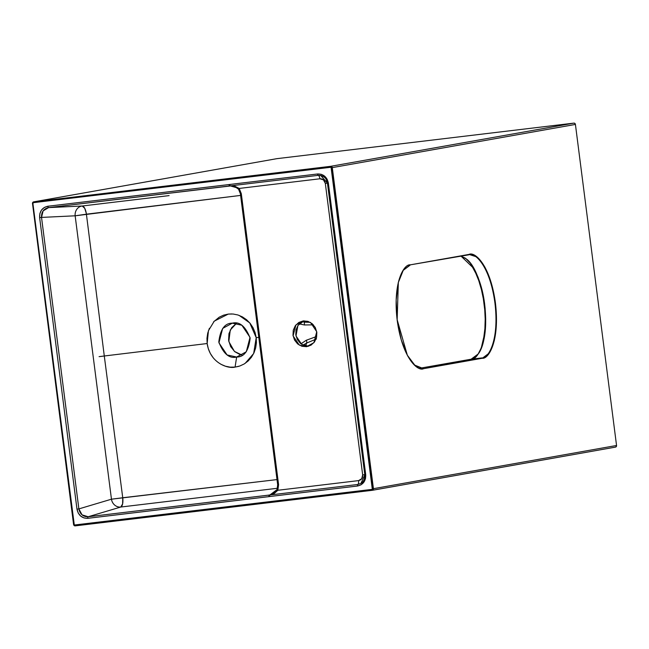 <?xml version="1.0" encoding="UTF-8"?>
<svg xmlns="http://www.w3.org/2000/svg" width="649" height="649" viewBox="0 0 649 649"><rect width="100%" height="100%" fill="white"/><g stroke="black" fill="none" stroke-linecap="round" stroke-linejoin="round"><path stroke-width="0.97" d="M272.58 494.019L269.286 495.073L273.132 493.719L269.286 495.073L88.167 516.75L120.755 507.039L277.488 488.267L120.755 507.039L88.167 516.75L82.05 514.86L78.87 508.905L111.458 499.195A8.908 8.023 -106.6 0 0 120.755 507.039A8.908 3.326 83.1 0 0 122.742 497.751L277.009 479.587L111.458 499.195L78.87 508.905L41.528 217.415L43.11 210.893L48.561 207.615L82.188 206.001A8.908 8.039 -92.7 0 0 75.154 215.801L41.528 217.415L75.154 215.801L111.458 499.195L75.154 215.801L240.601 195.414L86.414 214.178L104.286 355.993L86.414 214.178A8.908 3.326 83.2 0 0 82.188 206.001L48.561 207.615L231.076 185.882M169.113 195.609L82.188 206.001L169.113 195.609M239.059 315.357L249.768 322.91L256.209 337.658L258.789 337.358L256.209 337.658L255.073 332.539L253.045 327.737L250.189 323.421L246.628 319.77L242.483 316.915L237.932 314.976L233.137 314.019L228.286 314.084L223.564 315.163L219.159 317.223L213.578 321.863M209.4 328.305L207.721 333.156L206.966 338.299L207.153 343.532L104.286 355.993L122.742 497.751L122.604 503.94L120.755 507.039A8.908 8.023 73.4 0 1 111.458 499.195L122.742 497.751L104.286 355.993L207.153 343.532L208.443 330.706L214.251 321.15L228.286 314.084L231.928 313.938M245.16 363.359L253.662 353.51L256.209 337.658L256.404 342.883L255.641 348.026L253.962 352.878L251.431 357.258L248.129 361.006L244.202 363.959L239.797 366.02L235.076 367.099L230.225 367.164L225.43 366.206L220.879 364.267M213.172 357.761L210.317 353.454L208.288 348.643L207.153 343.532C210 363.107 228.042 369.03 235.076 367.099L236.65 357.031L235.076 367.099L238.783 366.344M364.843 474.719L360.974 483.351L357.826 484.47A3.716 1.42 83.2 0 0 358.564 480.609A3.716 1.42 -96.8 0 1 357.826 484.47L269.846 495L274.34 493.402L277.861 490.271L358.564 480.609C361.412 479.96 362.775 478.053 362.669 474.898L325.319 183.359L327.599 183.132L325.319 183.359C324.63 180.268 322.829 178.743 319.9 178.783L239.197 188.437L319.9 178.783L323.462 179.887L325.319 183.359L362.669 474.898L361.736 478.702L358.564 480.609L277.861 490.271L278.583 484.698L241.306 193.678L239.197 188.437L234.995 186.287L230.208 185.89C233.51 185.655 236.325 186.774 238.662 189.257L240.471 193.743M32.904 203.462L74.302 525.025L372.323 489.354L331.063 167.247L33.497 202.65L32.904 203.462A0.746 0.69 79.9 0 1 33.497 202.65L33.683 201.863L330.739 166.306A1.485 1.371 79.9 0 1 332.288 167.612L575.42 124.43L616.55 445.49L373.418 488.681L332.288 167.612L575.42 124.43L574.884 123.44L573.87 123.123L330.739 166.306L330.552 167.093A0.746 0.69 79.9 0 1 331.331 167.75L332.288 167.612A1.485 1.371 -100.1 0 0 330.739 166.306L33.683 201.863L276.815 158.672L573.87 123.123L276.815 158.672L33.683 201.863A1.485 1.371 -100.1 0 0 32.507 203.494L73.637 524.562A1.485 1.371 -100.1 0 0 75.17 525.868L74.813 525.187A0.746 0.69 79.9 0 1 74.035 524.53L73.58 524.57L74.035 524.53L32.904 203.462M277.123 489.549L269.846 495A1.485 0.568 83.2 0 0 269.554 496.542L357.534 486.012C363.221 484.706 365.947 480.917 365.703 474.63L328.362 183.091L365.703 474.63L365.492 478.637L363.862 482.207L361.071 484.795L357.534 486.012L87.826 518.316L84.078 517.967L80.703 516.109L78.213 513.018L76.98 509.165L39.638 217.675L39.857 213.643L41.495 210.057L44.302 207.461L47.848 206.236L317.564 173.981L321.296 174.321L324.646 176.171L327.137 179.254L328.362 183.091L327.445 183.18L364.835 474.703M240.276 354.719L234.727 351.661L230.622 346.574L228.602 340.23L228.967 333.61L231.652 327.704L236.268 323.429M232.31 323.161C224.781 323.08 220.279 329.351 218.81 341.974C223.418 353.859 229.365 358.881 236.65 357.031C244.178 357.112 248.681 350.841 250.149 338.218C245.541 326.333 239.595 321.312 232.31 323.161L241.866 325.246L250.019 337.358L246.296 351.774L236.65 357.031L227.093 354.946L218.94 342.834L222.664 328.418L232.31 323.161M236.544 323.267L230.273 330.017L228.821 341.577L234.443 351.417L242.207 355.181M372.388 490.287L615.374 447.129L372.242 490.311A1.485 1.371 -100.1 0 0 373.418 488.681A1.485 1.371 79.9 0 1 372.323 490.303L615.447 447.12A1.485 1.371 -100.1 0 0 616.55 445.49L575.42 124.43A1.485 1.371 -100.1 0 0 573.87 123.123L330.739 166.306L330.552 167.093L33.497 202.65L33.683 201.863A1.485 1.371 79.9 0 0 33.472 201.904M32.904 203.429L73.58 524.57L75.179 525.868L74.813 525.187L371.869 489.63L372.242 490.32L371.869 489.63A0.746 0.69 79.9 0 0 372.461 488.811L373.418 488.681L372.461 488.811L331.331 167.75L332.288 167.612L373.418 488.681L616.55 445.49L616.282 446.585L615.374 447.129A1.485 1.371 -100.1 0 0 615.455 447.12M409.998 265.254L403.232 270.349L398.34 282.485L397.156 319.697L407.345 355.23L415.011 365.492L423.578 368.681C418.07 371.796 402.388 358.646 397.196 320.273C392.548 281.796 404.238 263.794 410.273 264.849L469.024 254.416L410.273 264.849L403.232 270.146L398.275 282.534L396.158 300.138L397.196 320.273L401.244 339.873L407.677 355.952L415.522 366.068L423.578 368.681L482.329 358.248L489.37 352.951L494.327 340.563L496.444 322.959L495.406 302.823L491.358 283.224L484.925 267.145L477.08 257.028L469.024 254.416L468.756 254.822C474.2 251.739 489.768 264.784 494.919 302.896C499.543 341.09 487.934 358.97 481.939 357.915L471.125 359.213L419.952 368.226L471.125 359.213C475.49 359.554 479.587 353.681 483.424 341.609C485.939 331.793 486.344 319.3 484.649 304.121C483.075 291.125 479.554 279.321 474.086 268.71L461.09 256.185L465.584 258.286L470.038 262.626L474.249 269.011L478.013 277.147L481.169 286.663L483.562 297.145L485.095 308.097L485.695 319.024L485.338 329.441L484.032 338.875L481.842 346.891L478.865 353.121L475.238 357.291L471.085 359.222L482.329 358.248C488.364 359.311 500.055 341.301 495.406 302.823C490.214 264.451 474.533 251.301 469.024 254.416L410.273 264.849L468.732 254.822C474.2 251.739 489.768 264.784 494.919 302.896C499.543 341.09 487.934 358.97 481.939 357.915L423.578 368.681L414.216 364.925M473.811 268.475L480.365 284.546L484.454 304.138L485.452 324.281L483.213 341.893M307.951 321.352L303.261 320.914L298.824 322.448L295.319 325.701L293.267 330.195L292.991 335.233L294.532 340.052L297.648 343.929L301.874 346.258L306.563 346.688L311.001 345.163L314.514 341.909L316.566 337.415L316.842 332.377L315.3 327.55L312.177 323.681L307.951 321.352M321.693 175.741L320.711 175.465C326.561 177.639 326.066 179.27 327.445 183.18L328.362 183.091C326.991 176.934 323.397 173.891 317.564 173.981A1.485 0.568 83.2 0 0 318.229 175.352A1.485 0.568 -96.8 0 1 317.564 173.981L228.967 184.559A1.485 0.568 83.2 0 0 229.689 185.939A1.485 0.568 -96.8 0 1 228.967 184.559L47.848 206.236A1.485 0.568 83.2 0 0 48.561 207.615L230.208 185.89A1.485 0.568 -92.8 0 1 229.584 184.511A1.485 0.568 83.2 0 0 230.249 185.882L318.229 175.352L320.711 175.465L327.494 183.172L364.795 474.719L365.703 474.63L364.795 474.719C364.949 478.824 363.675 481.704 360.966 483.351L357.826 484.47A1.485 0.568 83.2 0 0 357.534 486.012A1.485 0.568 -96.8 0 1 357.826 484.47L269.846 495L277.861 490.271L277.05 489.606L277.861 490.271L278.583 484.698L241.306 193.678L239.197 188.437L238.564 189.232L239.197 188.437L230.249 185.882L318.229 175.352A3.716 1.42 -96.8 0 1 319.9 178.783A3.716 1.42 83.2 0 0 318.229 175.352L321.344 175.628M362.669 474.898L364.835 474.67L362.669 474.898M278.583 484.698L277.675 484.787L278.583 484.698M230.208 185.89L229.584 184.511L230.208 185.89L234.808 186.579L238.572 189.232L240.39 193.767L241.306 193.678L240.39 193.767L277.675 484.787L277.05 489.606C274.332 493.224 272.256 494.927 270.82 494.716M41.528 217.415L39.638 217.675L76.98 509.165L78.87 508.905L41.528 217.415C41.317 212.012 43.661 208.743 48.561 207.615A1.485 0.568 -96.8 0 1 47.848 206.236C42.153 207.55 39.411 211.363 39.638 217.675L41.528 217.415M269.846 495L269.554 496.542L269.846 495M269.286 495.073A1.485 0.568 83.2 0 0 268.946 496.639L269.554 496.542A1.485 0.568 -100.8 0 1 269.806 494.992L88.167 516.75C83.129 516.815 80.03 514.203 78.87 508.905L76.98 509.165C78.351 515.338 81.969 518.389 87.826 518.316A1.485 0.568 -96.8 0 1 88.167 516.75A1.485 0.568 83.2 0 0 87.826 518.316L268.946 496.639A1.485 0.568 -96.8 0 1 269.286 495.073M99.102 356.65L104.286 355.993M86.293 213.351L86.414 214.178L75.154 215.801A8.908 8.039 87.3 0 1 82.188 206.001L84.735 208.321L86.293 213.351M304.057 320.849L297.915 325.498L295.993 335.931L301.736 344.384L308.567 346.258M303.261 320.914L310.53 322.504L316.736 331.72L313.905 342.688L306.563 346.688L299.294 345.098L293.088 335.89L295.928 324.922L303.261 320.914M304.673 345.763L300.446 343.426L297.331 339.557L295.79 334.738L296.066 329.692L298.118 325.206L301.623 321.945M310.198 322.318L303.935 322.155A3.716 3.488 90.3 0 1 304.349 324.962L313.394 324.849M303.156 345.171L306.612 343.061A3.716 3.48 -111.1 0 0 306.304 340.246L316.29 336.604A3.716 3.472 67.3 0 1 316.55 337.48A3.716 3.472 -112.7 0 0 316.29 336.604L306.304 340.246A3.716 3.48 68.9 0 1 306.612 343.061L316.509 338.956L306.612 343.061A16.704 15.714 70.7 0 1 305.484 345.982M304.503 344.173L303.188 345.138M300.949 343.832L306.304 340.246L300.941 343.824M303.935 322.155A3.716 3.488 -89.7 0 1 304.349 324.962L299.205 323.892L304.349 324.962L313.386 324.841M75.187 525.868L372.315 490.303M467.166 259.551C484.308 273.781 491.828 334.657 478.743 353.299M360.982 483.343L361.461 483.018M32.458 203.51L33.61 201.871L276.742 158.689M372.242 490.32L75.179 525.868M461.025 256.193L465.95 258.667L470.387 263.299L477.591 276.636L482.734 294.094L485.338 314.505L484.762 332.961L481.258 347.986L478.135 354.021L471.109 359.213L419.952 368.226"/></g></svg>
